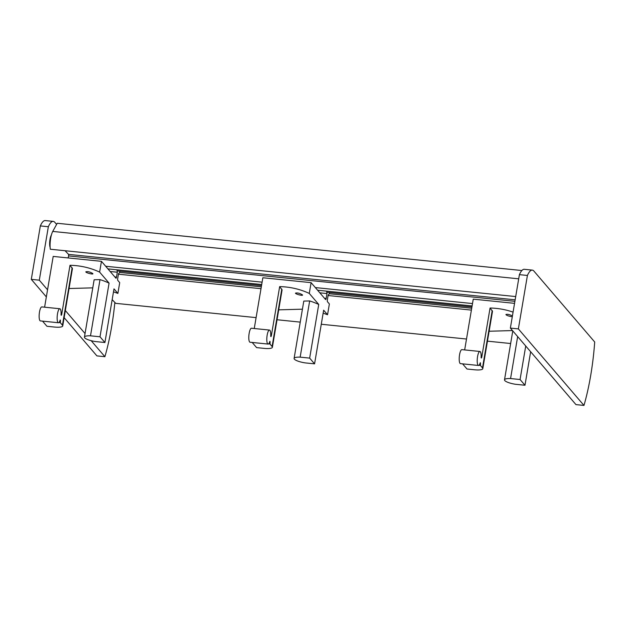 <?xml version="1.0" encoding="UTF-8"?>
<svg xmlns="http://www.w3.org/2000/svg" width="626" height="626" viewBox="0 0 626 626"><rect width="100%" height="100%" fill="white"/><g stroke="black" fill="none" stroke-linecap="round" stroke-linejoin="round"><path stroke-width="0.94" d="M515.699 296.567L50.307 249.226A11.722 3.091 -84.2 0 1 52.741 231.424L57.224 223.271L521.888 270.534M510.652 343.517L487.443 341.154M466.511 339.026L321.271 324.252M300.245 322.116L277.036 319.753M256.104 317.625L115.716 303.344L112.171 299.658M471.926 306.99L326.764 292.225M261.519 285.589L117.109 270.901M68.164 257.943A11.722 3.091 -84.2 0 1 68.602 255.917L68.57 254.391L65.041 250.721M72.147 267.795L62.443 325.184A10.947 2.574 9.6 0 1 62.733 325.935L72.428 268.585L70.002 265.291A78.172 73.125 139.4 0 1 99.628 272.099L101.451 261.332L115.904 278.187A1.565 0.415 -84.2 0 0 115.998 278.241A1.565 0.415 -84.2 0 0 116.514 277.107L117.336 272.232A7.035 1.855 -84.2 0 1 117.031 269.822M94.15 279.767L100.011 279.619A78.172 73.125 139.4 0 1 109.081 283.132L99.628 272.099M113.494 291.818L117.891 293.414L113.995 288.868L104.918 342.516L95.418 341.553A10.947 2.574 9.6 0 1 84.447 337.093A10.947 2.574 9.6 0 1 90.504 335.818L100.003 336.788L104.918 342.516M92.773 287.858L69.635 288.5L69.157 287.944M92.804 273.554C90.089 271.911 87.773 271.332 85.84 271.809C85.472 272.701 92.984 274.65 92.898 273.781L92.804 273.554M62.733 325.935A10.947 2.574 9.6 0 1 54.454 327.046L46.958 326.287L42.529 321.122M60.127 320.222L60.198 319.988A7.035 1.855 -84.2 0 1 58.406 322.742L40.4 320.911A7.035 1.855 -84.2 0 1 39.266 313.72A7.035 1.855 -84.2 0 1 41.825 306.912L59.83 308.743A7.035 1.855 -84.2 0 1 61.043 314.995L61.325 315.293L61.677 314.534L70.002 265.291M44.602 307.194L53.194 256.417L101.451 261.332M109.081 283.132L100.003 336.788M117.891 293.414L119.715 282.639L117.821 280.425A1.565 0.415 -84.2 0 1 117.711 278.507L118.533 273.632A7.035 1.855 -84.2 0 0 119.996 271.191M62.443 325.184L60.299 322.68L60.417 320.254M58.922 322.539L60.299 322.68M58.406 322.742A7.035 1.855 -84.2 0 1 57.271 315.551A7.035 1.855 -84.2 0 1 59.83 308.743M110.176 271.504L117.336 272.232M100.011 279.619L90.504 335.818M492.482 311.31L490.064 308.023A78.172 73.125 139.4 0 1 513.07 312.131M512.491 330.559L489.696 331.232L489.219 330.669M512.428 315.927C509.431 314.455 507.256 313.994 505.902 314.534C506.528 315.387 508.367 316.083 511.434 316.639M492.208 310.519L482.505 367.908A10.947 2.574 9.6 0 1 482.795 368.667A10.947 2.574 9.6 0 1 474.516 369.778L467.019 369.011L462.591 363.855M480.189 362.947L480.259 362.72A7.035 1.855 -84.2 0 1 478.467 365.467L460.462 363.636A7.035 1.855 -84.2 0 1 459.327 356.452A7.035 1.855 -84.2 0 1 461.886 349.637L479.892 351.468A7.035 1.855 -84.2 0 1 481.104 357.728L481.386 358.025L481.73 357.266L490.064 308.023M464.664 349.918L473.248 299.15L514.556 303.352M525.73 346.014L520.065 379.512L524.979 385.248L515.48 384.278A10.947 2.574 9.6 0 1 504.509 379.818A10.947 2.574 9.6 0 1 510.566 378.55L520.065 379.512M530.645 351.742L524.979 385.248M482.505 367.908L480.361 365.404L480.478 362.978M478.984 365.263L480.361 365.404M478.467 365.467A7.035 1.855 -84.2 0 1 477.333 358.283A7.035 1.855 -84.2 0 1 479.892 351.468M517.663 336.592L510.566 378.55M594.7 341.999A93.798 24.75 -84.2 0 1 583.972 405.429L518.367 328.9L527.413 275.463A26.057 6.878 -84.2 0 1 532.303 270.111A26.057 6.878 -84.2 0 1 533.892 271.066L594.7 341.999M518.367 328.9L510.37 328.087L575.967 404.615L583.972 405.429M510.37 328.087L519.408 274.65L527.413 275.463M519.408 274.65A26.057 6.878 -84.2 0 1 524.306 269.297L532.303 270.111M281.802 289.118L272.099 346.507A10.947 2.574 9.6 0 1 272.388 347.266L282.083 289.908L279.658 286.622A78.172 73.125 139.4 0 1 309.283 293.43L311.106 282.655L325.559 299.51A1.565 0.415 -84.2 0 0 325.653 299.572A1.565 0.415 -84.2 0 0 326.169 298.438L326.991 293.563A7.035 1.855 -84.2 0 1 326.686 291.145M318.736 304.455L309.659 358.111L314.573 363.847L305.073 362.877A10.947 2.574 9.6 0 1 294.103 358.416L303.798 301.09L309.667 300.95A78.172 73.125 139.4 0 1 318.736 304.455L309.283 293.43M323.149 313.141L327.547 314.737L323.65 310.191L314.573 363.847M302.428 309.181L279.29 309.831L278.813 309.267M302.46 294.877C299.744 293.234 297.428 292.655 295.495 293.132C295.128 294.024 302.64 295.973 302.554 295.104L302.46 294.877M272.388 347.266A10.947 2.574 9.6 0 1 264.109 348.377L256.613 347.61L252.184 342.453M269.783 341.546L269.853 341.319A7.035 1.855 -84.2 0 1 268.061 344.065L250.056 342.234A7.035 1.855 -84.2 0 1 248.921 335.051A7.035 1.855 -84.2 0 1 251.48 328.235L269.485 330.066A7.035 1.855 -84.2 0 1 270.698 336.318L270.988 336.624L271.332 335.865L279.658 286.622M254.258 328.517L262.85 277.748L311.106 282.655M327.547 314.737L329.37 303.962L327.476 301.748A1.565 0.415 -84.2 0 1 327.367 299.831L328.188 294.956A7.035 1.855 -84.2 0 0 329.652 292.514M272.099 346.507L269.955 344.003L270.072 341.577M268.577 343.862L269.955 344.003M268.061 344.065A7.035 1.855 -84.2 0 1 266.926 336.882A7.035 1.855 -84.2 0 1 269.485 330.066M319.831 292.827L326.991 293.563M309.667 300.95L300.159 357.149L309.659 358.111M294.103 358.416A10.947 2.574 9.6 0 1 300.159 357.149M114.855 302.452A93.798 24.75 -84.2 0 1 104.902 356.703L91.169 340.685M64.134 317.656L96.905 355.889L104.902 356.703M85.05 333.541L65.331 310.543M47.545 289.791L39.305 280.174L48.343 226.729A26.057 6.878 -84.2 0 1 53.233 221.385A26.057 6.878 -84.2 0 1 54.822 222.332L56.598 224.405M46.34 296.904L31.3 279.36L39.305 280.174M31.3 279.36L40.338 225.916L48.343 226.729M40.338 225.916A26.057 6.878 -84.2 0 1 45.236 220.571L53.233 221.385M50.127 247.426A7.035 1.855 -84.2 0 1 49.767 241.127A7.035 1.855 -84.2 0 1 51.387 235.024M518.704 278.82L52.741 231.424M471.714 308.227L329.182 293.727M261.308 286.825L119.527 272.404M472.505 303.563L315.324 287.577M262.098 282.162L105.669 266.253M514.901 301.317L68.602 255.917M515.151 299.815L68.57 254.391M59.658 321.443L60.487 321.529M61.074 314.479L61.677 314.534M114.832 276.935L116.514 277.107M479.719 364.175L480.549 364.254M481.136 357.203L481.73 357.266M269.313 342.774L270.142 342.852M270.729 335.802L271.332 335.865M324.487 298.266L326.169 298.438M471.401 310.097L328.094 295.519M260.995 288.696L118.439 274.196M472.106 305.934L317.585 290.221M261.699 284.533L107.93 268.89M94.143 279.759L84.447 337.093M512.78 330.904L504.509 379.818M492.49 311.31L482.795 368.667"/></g></svg>
